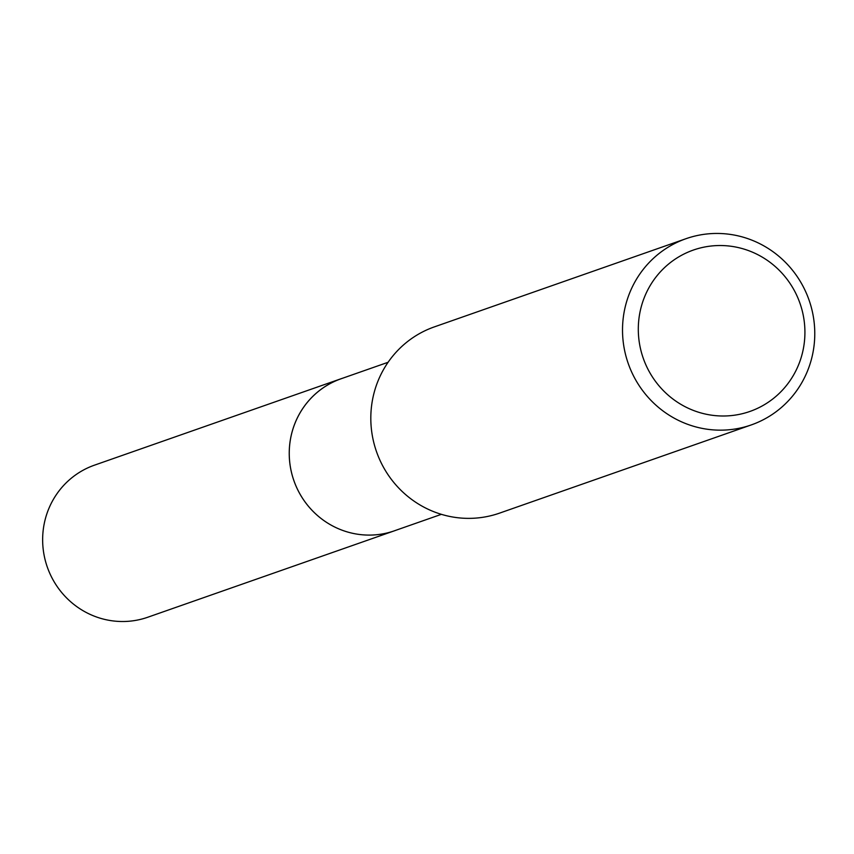 <?xml version="1.0" encoding="UTF-8"?>
<svg xmlns="http://www.w3.org/2000/svg" width="854" height="854" viewBox="0 0 854 854"><rect width="100%" height="100%" fill="white"/><g stroke="black" fill="none" stroke-linecap="round" stroke-linejoin="round"><path stroke-width="1.28" d="M395.872 530.281A80.575 78.248 -109.3 0 1 394.388 530.814A80.554 78.226 -109.3 0 1 314.4 512.688A80.554 78.226 -109.3 0 1 292.089 431.964A80.554 78.226 -109.3 0 1 341.098 378.76L388.09 362.288M751.274 424.918L499.569 513.126A98.658 95.808 -109.3 0 1 401.615 490.933A98.658 95.808 -109.3 0 1 374.287 392.071A98.658 95.808 -109.3 0 1 434.312 326.901L686.018 238.693A98.658 95.808 -109.3 0 1 783.972 260.886A98.658 95.808 -109.3 0 1 811.3 359.747A98.658 95.808 -109.3 0 1 751.274 424.918A98.658 95.808 -109.3 0 1 653.321 402.725A98.658 95.808 -109.3 0 1 625.993 303.864A98.658 95.808 -109.3 0 1 686.018 238.693M801.906 354.986A85.507 83.041 -109.3 0 1 699.405 412.493A85.507 83.041 -109.3 0 1 641.311 306.554A85.507 83.041 -109.3 0 1 743.813 249.037A85.507 83.041 -109.3 0 1 801.906 354.986M341.088 378.738A80.575 78.248 -109.3 0 0 289.292 456.388A80.575 78.248 -109.3 0 0 346.809 531.786A80.575 78.248 -109.3 0 0 394.388 530.814L147.795 617.228A80.575 78.248 -109.3 0 1 100.228 618.211A80.575 78.248 -109.3 0 1 42.7 542.802A80.575 78.248 -109.3 0 1 94.506 465.152L341.088 378.738A80.575 78.248 -109.3 0 1 342.582 378.237M394.377 530.804L441.379 514.332"/></g></svg>

